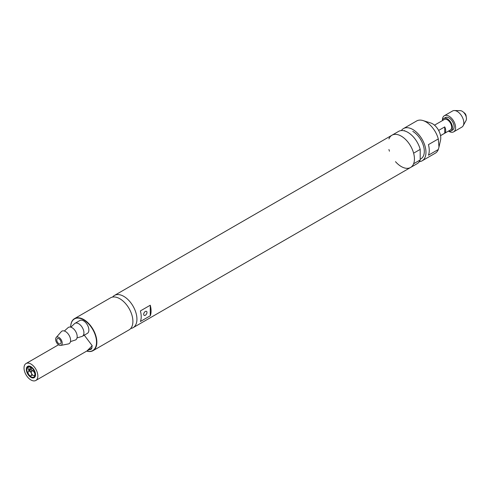 <?xml version="1.0" encoding="UTF-8"?>
<svg xmlns="http://www.w3.org/2000/svg" width="491" height="491" viewBox="0 0 491 491"><rect width="100%" height="100%" fill="white"/><g stroke="black" fill="none" stroke-linecap="round" stroke-linejoin="round"><path stroke-width="0.74" d="M112.549 297.08L112.955 296.638A18.621 10.753 60 0 1 114.458 295.435A18.621 10.753 60 0 1 123.769 296.355A18.621 10.753 60 0 1 135.933 312.767A18.621 10.753 60 0 1 133.079 327.687A18.621 10.753 60 0 1 131.287 328.381L130.698 328.516M150.264 315.805L140.389 321.507A18.621 10.753 -120 0 0 140.389 310.926L150.264 305.224A18.621 10.753 60 0 1 150.264 315.805L150.264 305.224M401.27 136.142A18.621 10.753 60 0 1 413.434 152.548A18.621 10.753 60 0 1 410.58 167.474A18.621 10.753 -120 0 0 413.618 163.761L420.198 159.962L420.198 149.381A18.621 10.753 -120 0 0 398.545 131.416L391.959 135.215A18.621 10.753 60 0 1 401.27 136.142M145.33 315.265A2.326 1.344 120 0 0 146.852 313.215A2.326 1.344 120 0 0 146.49 311.349A2.326 1.344 120 0 0 145.33 311.466A2.326 1.344 120 0 0 143.808 313.516A2.326 1.344 120 0 0 144.164 315.382A2.326 1.344 120 0 0 145.33 315.265M83.722 334.432L92.222 345.732L86.981 350.93M86.784 351.04A18.271 10.55 -120 0 0 96.524 342.209A18.271 10.55 -120 0 0 83.673 319.868A18.271 10.55 -120 0 0 70.686 327.135L70.686 327.098A18.505 10.685 60 0 1 74.522 318.628A18.505 10.685 60 0 1 88.779 323.581A18.505 10.685 60 0 1 96.856 342.209A18.505 10.685 60 0 1 93.026 350.678A18.505 10.685 60 0 1 86.723 351.077M93.026 350.678L129.072 329.866A18.505 10.685 -120 0 0 132.901 321.396A18.505 10.685 -120 0 0 124.824 302.775A18.505 10.685 -120 0 0 110.567 297.816L74.522 318.628M70.864 327.178L74.454 323.722A7.451 4.302 60 0 1 74.945 323.354A7.451 4.302 60 0 1 80.684 325.349A7.451 4.302 60 0 1 83.936 332.843A7.451 4.302 60 0 1 82.396 336.255A7.451 4.302 60 0 1 81.831 336.495L77.038 337.876M82.396 336.255L87.33 333.407A7.451 4.302 -120 0 0 88.871 329.995A7.451 4.302 -120 0 0 85.624 322.501A7.451 4.302 -120 0 0 79.88 320.5L74.945 323.354M64.37 331.008L68.059 327.663A7.218 4.167 60 0 1 73.742 328.988A7.218 4.167 60 0 1 77.185 336.55A7.218 4.167 60 0 1 75.221 340.067L70.477 341.589M55.624 339.306A4.658 2.688 60 0 1 56.183 337.513A4.658 2.688 60 0 1 59.871 338.121A4.658 2.688 60 0 1 62.21 343.111A4.658 2.688 60 0 1 60.749 345.425A4.658 2.688 60 0 1 57.367 343.663A4.658 2.688 60 0 1 55.624 339.306M56.183 337.513L61.258 331.683A7.218 4.167 60 0 1 66.985 332.628A7.218 4.167 60 0 1 70.606 340.355A7.218 4.167 60 0 1 68.341 343.939L60.749 345.425M61.056 342.442A3.026 1.749 60 0 1 60.43 343.829A3.026 1.749 60 0 1 58.098 343.019A3.026 1.749 60 0 1 56.778 339.975A3.026 1.749 60 0 1 57.404 338.587A3.026 1.749 60 0 1 59.736 339.398A3.026 1.749 60 0 1 61.056 342.442M30.27 370.306L29.429 369.821L30.27 370.306M29.865 375.609A2.559 1.479 -120 0 0 31.148 375.738A2.559 1.479 -120 0 0 31.541 373.682A2.559 1.479 -120 0 0 29.865 371.429A2.559 1.479 -120 0 0 28.588 371.3A2.559 1.479 -120 0 0 28.196 373.35A2.559 1.479 -120 0 0 29.865 375.609M33.075 375.32A2.559 1.479 -120 0 0 34.358 375.449A2.559 1.479 -120 0 0 34.751 373.399A2.559 1.479 -120 0 0 33.075 371.141A2.559 1.479 -120 0 0 31.798 371.012A2.559 1.479 -120 0 0 31.406 373.068A2.559 1.479 -120 0 0 33.075 375.32M30.086 367.293A2.559 1.479 -120 0 0 29.865 367.151A2.559 1.479 -120 0 0 28.588 367.023A2.559 1.479 -120 0 0 28.196 369.072A2.559 1.479 -120 0 0 29.865 371.331A2.559 1.479 -120 0 0 31.148 371.46A2.559 1.479 -120 0 0 30.436 367.587M29.939 369.606L29.841 369.293L29.939 369.606M29.331 369.76L29.847 369.674L30.368 370.355L29.847 370.453L29.331 369.76M29.81 369.422L29.356 369.158L29.583 368.649L29.994 369.207M30.939 379.979A9.777 5.646 -120 0 0 35.825 380.464A9.777 5.646 -120 0 0 37.322 372.632A9.777 5.646 -120 0 0 30.939 364.015A9.777 5.646 -120 0 0 26.048 363.53A9.777 5.646 -120 0 0 24.55 371.362A9.777 5.646 -120 0 0 30.939 379.979M30.939 366.673A6.518 3.762 -120 0 0 27.68 366.354A6.518 3.762 -120 0 0 26.68 371.577A6.518 3.762 -120 0 0 30.939 377.321A6.518 3.762 -120 0 0 34.198 377.64A6.518 3.762 -120 0 0 35.192 372.417A6.518 3.762 -120 0 0 30.939 366.673M30.276 367.581L30.141 367.115L30.276 367.581M30.939 367.2L30.737 366.863M30.847 366.722A6.401 3.695 -120 0 0 27.735 366.452A6.401 3.695 -120 0 0 26.753 371.583A6.401 3.695 -120 0 0 30.939 377.223A6.401 3.695 -120 0 0 34.137 377.542A6.401 3.695 -120 0 0 35.137 372.466A6.401 3.695 -120 0 0 31.025 366.82M30.387 366.973A5.818 3.357 -120 0 0 28.03 366.955A5.818 3.357 -120 0 0 27.134 371.619A5.818 3.357 -120 0 0 30.939 376.75A5.818 3.357 -120 0 0 33.848 377.039A5.818 3.357 -120 0 0 34.744 372.405A5.818 3.357 -120 0 0 30.982 367.274M434.486 125.18L444.33 119.497A6.052 3.492 60 0 1 447.356 119.798A6.052 3.492 60 0 1 451.309 125.131A6.052 3.492 60 0 1 450.382 129.98L440.537 135.663M438.635 130.416L444.723 126.899L444.723 133.214L440.537 135.633M444.723 126.899A6.052 3.492 60 0 1 444.723 133.214M419.302 161.668A18.621 10.753 -120 0 0 422.1 160.821L435.272 153.217A18.621 10.753 -120 0 0 438.303 149.51L428.428 155.211A18.621 10.753 -120 0 0 428.428 144.63L438.303 138.928A18.621 10.753 -120 0 0 425.961 121.885A18.621 10.753 -120 0 0 423.003 120.565A18.621 10.753 -120 0 0 416.65 120.964L403.479 128.568A18.621 10.753 -120 0 0 401.343 130.569M422.1 160.821A18.621 10.753 -120 0 0 424.961 145.895A18.621 10.753 -120 0 0 412.79 129.489A18.621 10.753 -120 0 0 403.479 128.568M438.303 138.928L438.972 147.116L440.562 140.052A11.637 6.721 -120 0 0 432.546 123.787A11.637 6.721 -120 0 0 430.699 122.965L423.003 120.565M438.972 147.116L438.303 149.51M420.198 159.158A16.295 9.409 -120 0 0 423.616 146.392A16.295 9.409 -120 0 0 412.79 131.385M448.418 131.109A7.218 4.167 -120 0 0 450.965 130.987A7.218 4.167 -120 0 0 452.463 127.685A7.218 4.167 -120 0 0 449.308 120.418A7.218 4.167 -120 0 0 443.747 118.491A7.218 4.167 -120 0 0 442.366 120.633M450.965 130.987L452.61 130.035A7.218 4.167 -120 0 0 454.107 126.733A7.218 4.167 -120 0 0 450.953 119.473A7.218 4.167 -120 0 0 445.392 117.539L443.747 118.491M453.659 131.852L461.89 127.101A9.311 5.376 -120 0 0 463.166 125.757A9.311 5.376 -120 0 0 463.817 122.836A9.311 5.376 -120 0 0 454.371 110.536A9.311 5.376 -120 0 0 452.579 110.972L444.349 115.723A9.311 5.376 60 0 1 451.524 118.221A9.311 5.376 60 0 1 455.587 127.586A9.311 5.376 60 0 1 453.659 131.852A9.311 5.376 60 0 1 448.676 131.189M442.428 120.369A9.311 5.376 60 0 1 442.422 119.988A9.311 5.376 60 0 1 444.349 115.723M454.371 110.536L460.312 110.659A6.052 3.492 60 0 1 466.45 118.656A6.052 3.492 60 0 1 466.027 120.553L463.166 125.757M114.458 295.435L391.959 135.215A18.621 10.753 -120 0 1 413.618 153.18L420.198 149.381M395.494 161.668A18.621 10.753 -120 0 0 410.58 167.474L417.166 163.669A18.621 10.753 -120 0 0 420.198 159.962M388.927 149.51A18.621 10.753 -120 0 0 389.443 151.185M391.959 135.215A18.621 10.753 -120 0 0 388.927 138.928M88.822 349.862L90.761 349.396M90.761 349.389C91.707 349.132 92.105 347.837 91.958 345.504A0.933 0.417 -9.4 0 0 92.222 345.732M133.079 327.687L410.58 167.474M31.148 375.738L32.547 374.928M28.588 371.3L29.294 370.895M34.358 375.449L35.002 375.075M31.798 371.012L33.627 369.956M31.148 371.46L31.553 371.221M30.031 369.619L30.688 369.238M29.841 369.293L30.503 368.913M28.588 367.023L29.172 366.685M35.825 380.464L91.805 348.144M26.048 363.53L58.546 344.768M30.417 367.599L31.074 367.219M34.137 377.542L34.751 377.186M27.735 366.452L28.349 366.102M30.141 367.115L30.798 366.734M420.94 158.802L420.198 159.231M404.645 130.581L404.216 130.827M466.168 116.717A4.658 4.658 0 0 0 463.707 112.457"/></g></svg>
